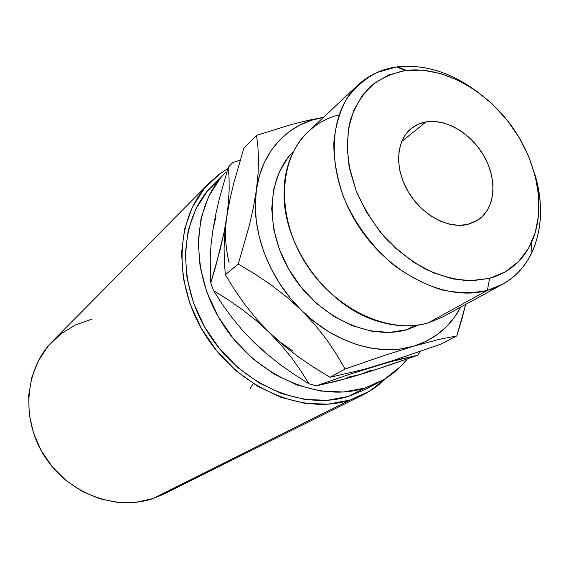 <?xml version="1.0" encoding="UTF-8"?>
<svg xmlns="http://www.w3.org/2000/svg" width="569" height="569" viewBox="0 0 569 569"><rect width="100%" height="100%" fill="white"/><g stroke="black" fill="none" stroke-linecap="round" stroke-linejoin="round"><path stroke-width="0.85" d="M358.107 84.923L308.355 131.496C278.725 158.587 275.922 215.751 304.991 262.295C333.797 308.974 388.407 334.721 428.087 322.936L487.363 290.396C446.146 302.31 388.179 273.959 356.969 223.674C325.475 173.531 327.488 112.847 358.107 84.923C368.925 74.987 381.792 68.984 396.714 66.914C422.696 64.005 448.45 71.481 473.97 89.34C448.856 71.758 423.471 64.233 397.802 66.772L396.714 66.914L405.1 70.584L406.11 70.456C442.355 66.061 484.937 89.219 511.467 125.87C537.982 162.542 546.653 210.231 531.14 243.283C522.534 261.135 508.693 272.821 489.603 278.348L487.363 290.396C507.925 284.294 522.811 271.605 532.036 252.323C542.477 228.738 543.274 202.272 534.433 172.919C548.978 218.468 537.029 265.787 502.377 284.351L487.363 290.396L428.087 322.936L442.568 317.025L502.377 284.351M467.675 224.435C448.08 229.2 421.672 214.904 408.08 191.554C394.353 168.275 396.067 140.607 411.188 128.523C415.448 125.088 420.377 122.883 425.975 121.915L401.657 141.56L425.975 121.915L418.023 124.312L411.095 128.594L405.469 134.633L401.394 142.214L399.047 151.055L398.542 160.814L399.929 171.113L403.165 181.525L408.122 191.625L414.609 200.999L422.354 209.25L431.032 216.042L440.285 221.106L449.73 224.25L458.984 225.367L467.675 224.435L475.478 221.519L482.092 216.761L487.292 210.366L490.898 202.614L492.797 193.794L492.946 184.249L491.346 174.334L488.088 164.405L483.28 154.825L477.106 145.927L469.788 138.032L461.58 131.418L452.775 126.332L443.685 122.968L434.645 121.467L425.975 121.915C446.779 118.338 472.718 134.49 485.137 158.139C497.711 181.717 494.76 209.335 477.576 220.288L467.675 224.435M406.977 329.65L419.125 324.899L406.977 329.65L389.701 332.388L371.265 331.094L352.417 325.731L333.967 316.442L316.72 303.576L301.456 287.658L288.846 269.372L279.457 249.535L273.682 229.03L271.719 208.759L273.597 189.569L279.144 172.258L288.056 157.478L293.547 151.304C266.356 177.763 264.457 231.256 291.762 274.201C318.839 317.267 369.637 340.71 406.977 329.65L414.481 325.482L406.977 329.65M219.826 178.773L207.223 191.248L195.715 209.236L188.254 230.274L185.281 253.568L187.03 278.149L193.524 302.957L204.548 326.869L219.627 348.804L238.091 367.752L259.08 382.887L281.619 393.577L304.707 399.431L327.324 400.32L348.555 396.344L361.934 390.931L378.513 382.567L364.957 388.037L348.555 396.344L362.311 390.747M225.715 172.179L212.927 184.961C179.356 217.749 175.871 282.551 208.624 333.633C241.092 384.879 302.957 411.145 348.555 396.344L364.957 388.037L384.224 379.409L400.526 366.614L407.34 358.932C399.509 368.868 389.9 376.749 378.513 382.567M91.623 319.237L75.492 324.892L60.883 333.832L48.393 345.796L38.578 360.383L31.9 377.062L28.706 395.192L29.197 414.026L33.407 432.767L41.196 450.612L52.248 466.765L66.075 480.535L82.071 491.324L99.532 498.7L117.691 502.399L135.778 502.327L153.054 498.572L163.68 494.191L363.171 394.722L349.956 400.05L153.054 498.572L164.014 494.027M209.378 182.941L52.817 340.945C25.057 368.52 20.434 418.357 44.304 455.854C67.96 493.479 115.607 511.36 153.054 498.572L349.956 400.05L369.537 391.216L386.067 378.264C379.374 384.929 371.742 390.419 363.171 394.722M364.957 388.037L343.406 392.02L320.404 391.024L296.897 384.957L273.909 373.954L252.48 358.413L233.603 338.982L218.147 316.52L206.824 292.061L200.103 266.712L198.218 241.619L201.149 217.877L208.659 196.469L220.288 178.211L226.064 171.831C192.059 205.032 188.744 271.129 222.33 323.441C255.616 375.924 318.718 402.973 364.957 388.037M215.95 216.561L212.898 230.061L215.63 214.918L219.2 199.299L228.276 167.236L232.764 162.592L228.276 167.236L229.058 177.791L229.172 189.527L228.439 202.671L226.69 217.358L223.93 232.941L215.772 266.057L210.758 282.907L210.196 258.226L211.071 244.663L212.898 230.047L215.63 214.918L219.2 199.299L228.276 167.236L229.058 177.791L229.172 189.527L228.439 202.671L226.69 217.358L223.93 232.941L220.246 249.265L210.758 282.907L213.567 290.645L210.758 282.907L210.132 270.901L210.196 258.226L211.071 244.663L212.898 230.047M347.211 377.375L359.843 374.622L347.239 378.293L316.151 385.867L308.91 383.726L294.422 374.573L280.417 364.772L266.939 354.124L254.108 342.495M265.887 352.759L254.087 342.474L242.43 330.255L231.846 317.452L222.244 304.173L213.567 290.645L227.998 299.643L242.181 309.508L255.972 320.375L269.144 332.339L281.001 344.828L291.548 357.716L300.837 370.789L308.91 383.726L294.422 374.573L280.417 364.772L266.939 354.124L254.087 342.474L242.43 330.255L231.846 317.452L222.244 304.173L213.567 290.645L227.998 299.643L242.181 309.508L255.972 320.375L269.144 332.339L281.001 344.828L291.548 357.716L300.837 370.789L308.91 383.726L316.151 385.867L348 374.836L376.87 365.618L400.249 359.139L417.546 355.326L420.448 351.358L417.546 355.326L373.378 370.398L359.843 374.622L371.593 370.021M349.956 400.05C303.099 415.37 239.371 388.52 205.793 335.81C171.923 283.27 175.337 216.505 209.719 182.599L218.368 174.939L227.87 168.531L219.712 173.922L204.264 188.631L192.365 207.144L184.641 228.823L181.532 252.842L183.31 278.205L190.003 303.81L201.369 328.498L216.938 351.137L235.993 370.689L257.665 386.294L280.93 397.297L304.749 403.307L328.078 404.189L349.956 400.05M240.146 160.166L232.764 162.592L240.146 160.166M359.843 374.622L335.888 381.33L316.151 385.867L348 374.836L389.424 361.991L417.546 355.326L387.61 365.718L359.843 374.622M269.144 332.339L256.37 318.796L244.876 304.536L234.584 289.763L225.352 274.699L238.247 264.073L225.352 274.699L224.321 261.783L224.086 248.105L224.819 233.368L226.69 217.358L229.663 200.729L233.653 183.467L243.881 148.125L256.534 135.358L257.913 146.596L258.511 159.263L258.084 173.68L256.377 190.039L253.383 207.557L249.194 226.042L238.247 264.073L254.72 273.902L270.915 284.784L286.648 296.94L301.606 310.475L314.877 324.7L326.514 339.451L336.521 354.345L345.077 369.061L330.063 377.29L345.077 369.061L381.088 356.543L413.464 346.258L425.697 341.521L436.764 334.928L446.487 326.642L454.745 316.841L460.705 307.118C450.428 326.528 434.68 339.572 413.464 346.258C379.516 356.742 334.444 343.192 301.606 310.475L314.877 324.7L326.514 339.451L336.521 354.345L345.077 369.061L381.088 356.543L413.464 346.258L438.87 339.451L456.8 335.902L440.42 344.309L391.714 360.995L363.178 369.558L330.063 377.29L313.917 367.418L298.334 356.791L283.369 345.17L269.144 332.339L256.37 318.796L244.876 304.536L234.584 289.763L225.352 274.699L224.321 261.783L224.086 248.105L224.819 233.368L226.69 217.358L229.663 200.729L233.653 183.467L243.881 148.125L256.534 135.358L291.648 124.469L308.306 120.308L323.441 117.37L308.306 120.308L291.648 124.469L256.534 135.358L257.913 146.596L258.511 159.263L258.084 173.68L256.377 190.039L253.383 207.557L249.194 226.042L238.247 264.073L254.72 273.902L270.915 284.784L286.648 296.94L301.606 310.475C268.419 278.255 250.474 229.414 256.377 190.039C261.669 150.536 289.066 122.712 323.441 117.378L311.392 120.294L299.564 125.216L288.739 132.001L279.123 140.586L270.908 150.842L264.279 162.634L259.393 175.778L256.377 190.039L255.317 205.181L256.27 220.921L259.244 236.946L264.201 252.956L271.064 268.625L279.706 283.632L289.955 297.679L301.606 310.475L314.415 321.769L328.128 331.35L342.46 339.039L357.126 344.707L371.834 348.278L386.294 349.707L400.256 349.017L413.464 346.258L438.87 339.451L456.8 335.902L440.42 344.309L391.714 360.995L363.178 369.558L330.063 377.29L313.917 367.418L298.334 356.791L283.369 345.17L269.144 332.339L280.709 342.495L293.071 351.187M226.69 217.358C224.549 231.91 225.36 247.053 229.129 262.8M462.12 318.277L465.677 304.401L456.8 335.902L462.12 318.277M405.1 70.584L422.625 70.165L440.74 73.557L458.806 80.563L476.21 90.876L492.384 104.091L506.808 119.753L519.013 137.328L528.601 156.24L535.23 175.878L538.651 195.594L538.687 214.712L535.265 232.55L528.43 248.447L518.323 261.747L505.244 271.882L489.603 278.348L471.964 280.78L452.995 278.952L433.471 272.85L414.225 262.622L396.102 248.667L379.928 231.562L366.436 212.038L356.222 190.985L349.715 169.342L347.154 148.054L348.577 128.046L353.84 110.123L362.617 94.973L374.466 83.117L388.833 74.923L405.1 70.584L396.714 66.914L376.785 72.533C364.637 78.935 354.437 87.96 346.18 99.611C339.309 112.591 335.162 127.342 333.74 143.865C334.024 161.063 337.218 178.63 343.342 196.568C354.487 223.169 372.453 247.415 394.559 265.723C409.858 276.712 425.626 284.77 441.864 289.898C457.938 293.199 473.109 293.362 487.363 290.396L489.603 278.348L469.318 280.78C454.809 279.728 440.086 275.787 425.135 268.952C410.441 260.538 396.828 249.798 384.303 236.732C372.773 222.614 363.406 207.365 356.222 190.985L349.103 166.255C346.841 149.832 347.261 134.433 350.376 120.066C354.956 106.659 361.763 95.35 370.796 86.139C380.874 78.351 392.311 73.166 405.1 70.584M249.969 388.911L253.226 383.563M251.598 450.136L250.965 450.548M250.495 450.847L246.64 452.824M428.087 322.936C412.276 327.367 395.27 326.727 377.076 321.001C326.606 305.951 282.587 245.104 284.087 192.457C284.052 152.976 307.04 122.548 338.953 114.952M532.036 252.323L531.14 243.283M397.802 66.772L406.11 70.456"/></g></svg>
